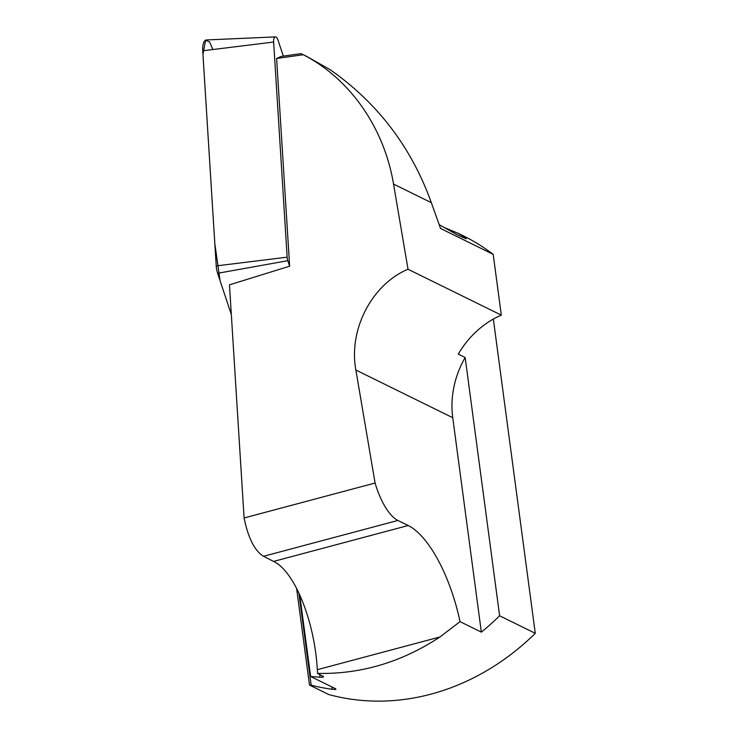 <?xml version="1.0" encoding="UTF-8"?>
<svg xmlns="http://www.w3.org/2000/svg" width="738" height="738" viewBox="0 0 738 738"><rect width="100%" height="100%" fill="white"/><g stroke="black" fill="none" stroke-linecap="round" stroke-linejoin="round"><path stroke-width="1.11" d="M289.637 266.197L229.463 284.84L244.094 517.975L375.089 483.03L355.873 370.042C348.373 329.72 371.841 284.37 408.022 269.241L393.538 184.076C384.147 127.702 350.006 78.782 303.272 54.732L300.956 53.625L281.261 56.402L276.602 58.486L289.637 266.197L287.811 260.68L217.627 273.291A12.546 5.092 -98 0 1 216.225 265.92L202.729 50.784A12.546 5.092 -98 0 1 206.456 39.963L275.412 36.9A5.959 2.417 82 0 0 273.641 42.038L287.147 257.175A5.959 2.417 82 0 0 287.811 260.68M465.161 357.515L499.617 615.778A237.156 207.618 -63.8 0 1 481.351 632.125L452.745 417.708A86.955 76.125 116.2 0 1 465.161 357.515L458.307 354.139A86.955 76.125 116.2 0 1 501.305 315.126L408.022 269.241M499.617 615.778L535.271 633.315L493.344 319.074M457.717 233.07L463.113 235.726A237.156 207.618 116.2 0 1 493.196 254.361L501.305 315.126M535.271 633.315A237.156 207.618 116.2 0 1 328.705 694.523L309.508 685.076L311.168 685.205A237.156 207.618 -63.8 0 0 332.165 689.283C335.559 689.67 336.62 689.458 335.356 688.646L310.633 676.478L319.914 677.235L319.849 674.55M335.956 689.144L335.356 688.646M311.168 685.205L298.825 592.725M309.508 685.076L296.584 588.204M306.039 56.051L330.024 69.621C377.607 102.877 411.38 147.231 431.333 202.673L440.531 228.448L493.196 254.361M481.351 632.125L460.023 621.636L439.968 636.968C401.721 662.161 360.919 674.301 317.543 673.397L317.312 669.689C314.628 621.018 294.499 571.184 273.577 561.424L263.503 556.304C254.721 550.88 248.245 538.103 244.094 517.975M460.023 621.636A98.025 37.638 75.1 0 0 408.179 525.521L397.893 520.456L263.503 556.304M317.543 673.397L323.576 676.681M322.976 676.128C324.259 676.958 323.235 677.327 319.914 677.235M375.089 483.03A47.435 18.21 75.1 0 0 397.893 520.456M299.656 594.505L310.633 676.478M439.221 224.712L457.625 235.016L466.185 238.808L464.562 236.99L457.698 233.116L444.258 227.535M303.272 54.732L276.602 58.486M283.318 56.106L277.995 40.083A5.959 2.417 82 0 0 275.412 36.9M212.848 49.529L209.629 42.029L205.625 40.184L202.95 54.298L214.841 243.78L220.072 280.671L231.326 314.582L217.627 273.291M332.165 689.283L331.842 686.921M408.179 525.521L273.577 561.424M439.968 636.968L317.312 669.689M393.538 184.076L431.333 202.673M452.745 417.708L355.873 370.042M273.641 42.038L202.729 50.784M216.225 265.92L287.147 257.175M302.303 54.215L306.141 56.097"/></g></svg>
